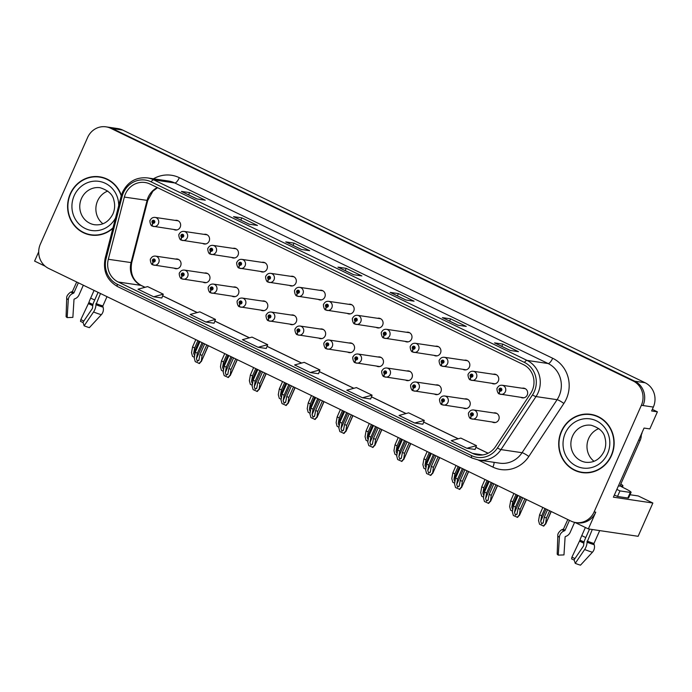 <?xml version="1.0" encoding="UTF-8"?>
<svg xmlns="http://www.w3.org/2000/svg" width="692" height="692" viewBox="0 0 692 692"><rect width="100%" height="100%" fill="white"/><g stroke="black" fill="none" stroke-linecap="round" stroke-linejoin="round"><path stroke-width="1.04" d="M405.529 380.081A4.905 4.619 -81.6 0 0 411.965 377.789A4.905 4.619 -81.6 0 0 406.879 370.981M347.695 352.107A4.905 4.619 -81.6 0 0 354.131 349.806A4.905 4.619 -81.6 0 0 349.045 343.007M434.446 394.068A4.905 4.619 -81.6 0 0 440.89 391.776A4.905 4.619 -81.6 0 0 435.796 384.968M463.372 408.055A4.905 4.619 -81.6 0 0 469.807 405.763A4.905 4.619 -81.6 0 0 464.721 398.955M318.77 338.12A4.905 4.619 -81.6 0 0 325.214 335.819A4.905 4.619 -81.6 0 0 320.119 329.02M289.853 324.133A4.905 4.619 -81.6 0 0 296.288 321.832A4.905 4.619 -81.6 0 0 291.202 315.033M260.936 310.146A4.905 4.619 -81.6 0 0 267.372 307.845A4.905 4.619 -81.6 0 0 262.285 301.046M232.01 296.159A4.905 4.619 -81.6 0 0 238.455 293.858A4.905 4.619 -81.6 0 0 233.36 287.05M203.093 282.172A4.905 4.619 -81.6 0 0 209.538 279.871A4.905 4.619 -81.6 0 0 204.443 273.063M174.176 268.185A4.905 4.619 -81.6 0 0 180.612 265.884A4.905 4.619 -81.6 0 0 175.526 259.076M376.612 366.094A4.905 4.619 -81.6 0 0 383.048 363.793A4.905 4.619 -81.6 0 0 377.962 356.994M405.123 341.372A4.905 4.619 -81.6 0 0 411.558 339.08A4.905 4.619 -81.6 0 0 406.472 332.272M434.04 355.359A4.905 4.619 -81.6 0 0 440.484 353.067A4.905 4.619 -81.6 0 0 435.389 346.26M462.957 369.355A4.905 4.619 -81.6 0 0 469.401 367.054A4.905 4.619 -81.6 0 0 464.306 360.247M347.28 313.398A4.905 4.619 -81.6 0 0 353.724 311.106A4.905 4.619 -81.6 0 0 348.63 304.298M491.882 383.342A4.905 4.619 -81.6 0 0 498.318 381.041A4.905 4.619 -81.6 0 0 493.232 374.234M318.363 299.411A4.905 4.619 -81.6 0 0 324.808 297.119A4.905 4.619 -81.6 0 0 319.713 290.311M289.446 285.424A4.905 4.619 -81.6 0 0 295.882 283.132A4.905 4.619 -81.6 0 0 290.796 276.324M260.529 271.437A4.905 4.619 -81.6 0 0 266.965 269.145A4.905 4.619 -81.6 0 0 261.879 262.337M231.604 257.45A4.905 4.619 -81.6 0 0 238.048 255.158A4.905 4.619 -81.6 0 0 232.953 248.35M202.687 243.463A4.905 4.619 -81.6 0 0 209.131 241.171A4.905 4.619 -81.6 0 0 204.036 234.363M173.77 229.476A4.905 4.619 -81.6 0 0 180.205 227.184A4.905 4.619 -81.6 0 0 175.119 220.376M376.206 327.385A4.905 4.619 -81.6 0 0 382.641 325.093A4.905 4.619 -81.6 0 0 377.555 318.285M492.289 422.042A4.905 4.619 -81.6 0 0 498.724 419.75A4.905 4.619 -81.6 0 0 493.638 412.942M520.799 397.329A4.905 4.619 -81.6 0 0 527.235 395.028A4.905 4.619 -81.6 0 0 522.149 388.221M574.862 522.399L588.347 528.922L638.128 536.3L652.867 503.023L613.415 497.176L644.044 428.063L649.831 428.919L657.4 411.835L651.613 410.979L653.352 407.069A18.407 17.309 -81.6 0 0 645.108 382.745L122.683 130.07A18.407 17.309 -81.6 0 0 117.96 128.608L107.632 127.077A18.407 17.309 -81.6 0 1 112.355 128.539A18.407 17.309 -81.6 0 0 107.632 127.077L105.98 126.835A18.407 17.309 -81.6 0 0 87.624 137.466L40.37 244.103A18.407 17.309 -81.6 0 0 48.604 268.418L571.03 521.102A18.407 17.309 -81.6 0 0 575.753 522.555A18.407 17.309 -81.6 0 0 594.117 511.924L641.372 405.296A18.407 17.309 -81.6 0 0 633.128 380.972L110.703 128.288A18.407 17.309 -81.6 0 0 105.98 126.835M652.322 409.379L657.4 411.835M38.7 251.836L34.6 261.092L45.179 266.212M633.128 380.972L634.78 381.214L112.355 128.539L634.78 381.214A18.407 17.309 -81.6 0 1 643.024 405.538A18.407 17.309 -81.6 0 0 634.78 381.214L645.108 382.745M588.347 528.922L595.769 512.175A18.407 17.309 -81.6 0 1 577.405 522.806L575.753 522.555M630.014 494.737L638.258 495.956L652.867 503.023M121.368 195.378A29.445 27.689 -81.6 0 0 99.631 176.806A29.445 27.689 -81.6 0 0 70.264 193.812A29.445 27.689 -81.6 0 0 90.998 235.064A29.445 27.689 -81.6 0 0 112.857 228.369M87.209 233.887A29.445 27.689 -81.6 0 0 91.828 235.168M561.368 431.341A29.445 27.689 -81.6 0 0 582.102 472.593A29.445 27.689 -81.6 0 0 611.477 455.578A29.445 27.689 -81.6 0 0 590.734 414.335A29.445 27.689 -81.6 0 0 561.368 431.341M578.313 471.416A29.445 27.689 -81.6 0 0 582.932 472.697M125.477 193.846A19.636 18.459 98.4 0 1 145.052 182.506A19.636 18.459 98.4 0 1 150.095 184.063L523.437 364.632A19.636 18.459 98.4 0 1 530.591 393.558L495.558 446.582A19.636 18.459 98.4 0 1 477.61 454.938A19.636 18.459 98.4 0 1 472.567 453.39L118.228 282.007A19.636 18.459 98.4 0 1 108.315 259.284L124.352 197.073A19.636 18.459 98.4 0 1 125.477 193.846M123.384 192.843A22.083 20.769 -81.6 0 0 122.121 196.467L106.092 258.678A22.083 20.769 -81.6 0 0 117.242 284.239L471.581 455.621A22.083 20.769 -81.6 0 0 497.444 447.966L532.477 394.942A22.083 20.769 -81.6 0 0 524.424 362.4L151.081 181.832A22.083 20.769 -81.6 0 0 123.384 192.843M510.22 350.455L518.481 351.683L502.824 344.106L494.555 342.886L510.22 350.455M501.821 346.363L502.824 344.106M458.017 325.214L466.278 326.434L450.622 318.856L442.361 317.637L458.017 325.214M449.618 321.123L450.622 318.856M405.815 299.965L414.084 301.184L398.419 293.616L390.158 292.387L405.815 299.965M397.416 295.873L398.419 293.616M197.012 198.976L205.273 200.196L189.617 192.618L181.356 191.399L197.012 198.976M188.613 194.885L189.617 192.618M249.215 224.217L257.476 225.445L241.819 217.868L233.559 216.648L249.215 224.217M240.816 220.125L241.819 217.868M301.418 249.466L309.679 250.694L294.022 243.117L285.753 241.889L301.418 249.466M293.019 245.375L294.022 243.117M353.621 274.715L361.881 275.935L346.216 268.366L337.955 267.138L353.621 274.715M345.221 270.624L346.216 268.366M414.672 423.02L424.282 420.416L408.626 412.839L399.016 415.451L414.672 423.02L422.864 424.213M466.875 448.269L476.485 445.665L460.82 438.088L451.219 440.692L466.875 448.269L475.067 449.463M258.073 347.28L267.683 344.677L252.018 337.099L242.408 339.703L258.073 347.28L266.264 348.465M205.87 322.031L215.48 319.427L199.824 311.85L190.214 314.453L205.87 322.031L214.062 323.216M153.667 296.781L161.85 297.993L163.277 294.178L147.621 286.6L138.011 289.213L153.667 296.781L163.277 294.178M362.47 397.77L370.652 398.99L372.08 395.167L356.423 387.598L346.813 390.202L362.47 397.77L372.08 395.167M310.275 372.53L318.536 373.749L319.886 369.917L304.221 362.349L294.61 364.952L310.275 372.53L319.886 369.917M267.683 344.677L266.256 348.491M215.48 319.427L214.053 323.242M424.282 420.416L422.855 424.231M476.485 445.665L475.058 449.48M591.565 414.465A29.445 27.689 -81.6 0 0 586.773 414.361M100.461 176.936A29.445 27.689 -81.6 0 0 95.669 176.823M522.78 497.764L518.092 508.335L516.95 514.364M517.14 513.723L515.471 515.159L514.528 512.461L515.488 507.08L513.395 506.068L512.365 511.864L513.36 515.488L517.555 517.374L519.363 515.177L520.185 509.347L524.873 498.776M496.813 413.409L473.613 409.975A4.602 4.325 98.4 0 1 476.857 416.42A4.602 4.325 98.4 0 1 471.252 418.79A3.071 1.012 -66.8 0 1 471.174 418.764A3.071 1.012 -66.8 0 1 471.347 415.788A1.531 1.445 -81.6 0 0 473.207 415.001A1.531 1.445 -81.6 0 0 472.524 412.977A1.531 1.445 -81.6 0 0 470.603 413.738A1.531 1.445 -81.6 0 0 471.235 415.736L471.633 414.915A0.614 0.58 98.4 0 1 471.996 413.764A0.614 0.58 98.4 0 1 472.428 414.62A0.614 0.58 98.4 0 1 471.684 414.94L471.347 415.788M472.385 414.707A0.614 0.58 98.4 0 1 472.463 414.188M471.235 415.736A3.071 0.986 118.4 0 0 470.802 418.591A3.071 0.986 118.4 0 0 470.915 418.625L471.018 418.643M526.474 499.546L519.441 515.428L526.318 499.477M518.083 495.489L513.395 506.068M520.168 496.501L515.488 507.08M518.092 508.335L520.185 509.347M517.132 517.313L519.156 515.142M547.536 509.736L544.284 517.071L543.142 523.1M543.332 522.451L541.663 523.896L540.72 521.188L541.68 515.808L539.587 514.796L538.558 520.6L539.552 524.225L543.748 526.11L545.556 523.913L546.377 518.083L549.63 510.748M525.323 388.696L502.124 385.254A4.602 4.325 98.4 0 1 505.368 391.698A4.602 4.325 98.4 0 1 499.771 394.068A3.071 1.012 -66.8 0 1 499.685 394.051A3.071 1.012 -66.8 0 1 499.858 391.075A1.531 1.445 -81.6 0 0 501.726 390.288A1.531 1.445 -81.6 0 0 501.034 388.255A1.531 1.445 -81.6 0 0 499.114 389.025A1.531 1.445 -81.6 0 0 499.745 391.023L500.152 390.202A0.614 0.58 98.4 0 1 500.506 389.042A0.614 0.58 98.4 0 1 500.939 389.907A0.614 0.58 98.4 0 1 500.195 390.219L499.858 391.075M500.896 389.985A0.614 0.58 98.4 0 1 500.973 389.475M499.745 391.023A3.071 0.986 118.4 0 0 499.313 393.869A3.071 0.986 118.4 0 0 499.425 393.904L499.529 393.921M551.23 511.526L545.633 524.155L551.074 511.449M542.839 507.461L539.587 514.796M544.924 508.473L541.68 515.808M544.284 517.071L546.377 518.083M543.324 526.05L545.348 523.879M493.863 483.777L489.175 494.347L488.033 500.377M488.223 499.736L486.554 501.172L485.611 498.474L486.562 493.093L484.478 492.081L483.448 497.877L484.443 501.501L488.638 503.387L490.446 501.19L491.268 495.36L495.948 484.789M467.896 399.422L444.697 395.988A4.602 4.325 98.4 0 1 447.932 402.433A4.602 4.325 98.4 0 1 442.335 404.803A3.071 1.012 -66.8 0 1 442.249 404.777A3.071 1.012 -66.8 0 1 442.422 401.801A1.531 1.445 -81.6 0 0 444.29 401.014A1.531 1.445 -81.6 0 0 443.607 398.99A1.531 1.445 -81.6 0 0 441.678 399.751A1.531 1.445 -81.6 0 0 442.309 401.749L442.716 400.928A0.614 0.58 98.4 0 1 443.079 399.777A0.614 0.58 98.4 0 1 443.511 400.633A0.614 0.58 98.4 0 1 442.759 400.953L442.422 401.801M443.468 400.72A0.614 0.58 98.4 0 1 443.537 400.201M442.309 401.749A3.071 0.986 118.4 0 0 441.885 404.604A3.071 0.986 118.4 0 0 441.998 404.638L442.093 404.656M497.557 485.559L490.516 501.441L497.401 485.49M489.166 481.502L484.478 492.081M491.251 482.514L486.562 493.093M489.175 494.347L491.268 495.36M488.215 503.326L490.239 501.155M464.946 469.79L460.258 480.36L459.107 486.389M459.306 485.749L457.628 487.185L456.694 484.487L457.646 479.106L455.561 478.094L454.532 483.89L455.526 487.514L459.713 489.4L461.521 487.203L462.342 481.373L467.031 470.802M438.979 385.435L415.771 382.001A4.602 4.325 98.4 0 1 419.015 388.446A4.602 4.325 98.4 0 1 413.418 390.816A3.071 1.012 -66.8 0 1 413.332 390.79A3.071 1.012 -66.8 0 1 413.505 387.814A1.531 1.445 -81.6 0 0 415.373 387.027A1.531 1.445 -81.6 0 0 414.69 385.003A1.531 1.445 -81.6 0 0 412.761 385.764A1.531 1.445 -81.6 0 0 413.392 387.762L413.799 386.94A0.614 0.58 98.4 0 1 414.153 385.79A0.614 0.58 98.4 0 1 414.586 386.646A0.614 0.58 98.4 0 1 413.842 386.966L413.505 387.814M414.543 386.733A0.614 0.58 98.4 0 1 414.62 386.214M413.392 387.762A3.071 0.986 118.4 0 0 412.968 390.617A3.071 0.986 118.4 0 0 413.072 390.651L413.176 390.66M468.631 471.572L461.599 487.453L468.484 471.503M460.249 467.515L455.561 478.094M462.334 468.527L457.646 479.106M460.258 480.36L462.342 481.373M459.298 489.339L461.313 487.168M436.021 455.803L431.341 466.373L430.19 472.402M430.381 471.762L428.711 473.198L427.777 470.499L428.729 465.111L426.644 464.107L425.615 469.903L426.609 473.527L430.796 475.413L432.604 473.216L433.426 467.385L438.114 456.815M410.053 371.448L386.854 368.006A4.602 4.325 98.4 0 1 390.098 374.458A4.602 4.325 98.4 0 1 384.501 376.829A3.071 1.012 -66.8 0 1 384.415 376.803A3.071 1.012 -66.8 0 1 384.588 373.827A1.531 1.445 -81.6 0 0 386.456 373.04A1.531 1.445 -81.6 0 0 385.764 371.016A1.531 1.445 -81.6 0 0 383.844 371.777A1.531 1.445 -81.6 0 0 384.475 373.775L384.882 372.953A0.614 0.58 98.4 0 1 385.236 371.803A0.614 0.58 98.4 0 1 385.669 372.659A0.614 0.58 98.4 0 1 384.925 372.979L384.588 373.827M385.626 372.746A0.614 0.58 98.4 0 1 385.703 372.227M384.475 373.775A3.071 0.986 118.4 0 0 384.043 376.63A3.071 0.986 118.4 0 0 384.155 376.664L384.259 376.673M439.714 457.585L432.682 473.466L439.558 457.516M431.324 453.528L426.644 464.107M433.417 454.54L428.729 465.111M431.341 466.373L433.426 467.385M430.381 475.352L432.396 473.181M496.406 374.709L473.207 371.267A4.602 4.325 98.4 0 1 476.442 377.711A4.602 4.325 98.4 0 1 470.845 380.081A3.071 1.012 -66.8 0 1 470.759 380.064A3.071 1.012 -66.8 0 1 470.941 377.088A1.531 1.445 -81.6 0 0 472.8 376.301A1.531 1.445 -81.6 0 0 472.117 374.268A1.531 1.445 -81.6 0 0 470.197 375.038A1.531 1.445 -81.6 0 0 470.819 377.036L471.226 376.214A0.614 0.58 98.4 0 1 471.589 375.055A0.614 0.58 98.4 0 1 472.022 375.92A0.614 0.58 98.4 0 1 471.278 376.232L470.941 377.088M471.979 375.998A0.614 0.58 98.4 0 1 472.056 375.488M470.819 377.036A3.071 0.986 118.4 0 0 470.396 379.882A3.071 0.986 118.4 0 0 470.508 379.917L470.612 379.934M513.922 493.474L510.67 500.809L509.641 506.613L510.635 510.238L512.495 511.137M510.67 500.809L512.755 501.821L516.007 494.486M512.746 509.9L511.803 507.201L512.755 501.821M467.489 360.722L444.29 357.28A4.602 4.325 98.4 0 1 447.525 363.724A4.602 4.325 98.4 0 1 441.928 366.094A3.071 1.012 -66.8 0 1 441.842 366.077A3.071 1.012 -66.8 0 1 442.015 363.101A1.531 1.445 -81.6 0 0 443.883 362.314A1.531 1.445 -81.6 0 0 443.2 360.281A1.531 1.445 -81.6 0 0 441.271 361.051A1.531 1.445 -81.6 0 0 441.903 363.049L442.309 362.227A0.614 0.58 98.4 0 1 442.672 361.068A0.614 0.58 98.4 0 1 443.105 361.933A0.614 0.58 98.4 0 1 442.352 362.245L442.015 363.101M443.053 362.011A0.614 0.58 98.4 0 1 443.131 361.501M441.903 363.049A3.071 0.986 118.4 0 0 441.479 365.895A3.071 0.986 118.4 0 0 441.591 365.93L441.686 365.947M485.006 479.487L481.753 486.822L480.724 492.626L481.718 496.251L483.578 497.15M481.753 486.822L483.838 487.834L487.09 480.499M483.82 495.913L482.886 493.214L483.838 487.834M438.564 346.735L415.364 343.293A4.602 4.325 98.4 0 1 418.608 349.737A4.602 4.325 98.4 0 1 413.012 352.107A3.071 1.012 -66.8 0 1 412.925 352.09A3.071 1.012 -66.8 0 1 413.098 349.114A1.531 1.445 -81.6 0 0 414.966 348.318A1.531 1.445 -81.6 0 0 414.274 346.294A1.531 1.445 -81.6 0 0 412.354 347.064A1.531 1.445 -81.6 0 0 412.986 349.062L413.392 348.24A0.614 0.58 98.4 0 1 413.747 347.081A0.614 0.58 98.4 0 1 414.179 347.946A0.614 0.58 98.4 0 1 413.435 348.258L413.098 349.114M414.136 348.024A0.614 0.58 98.4 0 1 414.214 347.514M412.986 349.062A3.071 0.986 118.4 0 0 412.553 351.908A3.071 0.986 118.4 0 0 412.666 351.943L412.769 351.96M456.08 465.5L452.836 472.835L451.807 478.639L452.802 482.263L454.661 483.163M452.836 472.835L454.921 473.847L458.173 466.512M454.903 481.926L453.969 479.227L454.921 473.847M409.647 332.748L386.447 329.305A4.602 4.325 98.4 0 1 389.691 335.75A4.602 4.325 98.4 0 1 384.095 338.12A3.071 1.012 -66.8 0 1 384.008 338.103A3.071 1.012 -66.8 0 1 384.181 335.127A1.531 1.445 -81.6 0 0 386.05 334.331A1.531 1.445 -81.6 0 0 385.358 332.307A1.531 1.445 -81.6 0 0 383.437 333.077A1.531 1.445 -81.6 0 0 384.069 335.075L384.467 334.253A0.614 0.58 98.4 0 1 384.83 333.094A0.614 0.58 98.4 0 1 385.262 333.959A0.614 0.58 98.4 0 1 384.518 334.271L384.181 335.127M385.219 334.037A0.614 0.58 98.4 0 1 385.297 333.518M384.069 335.075A3.071 0.986 118.4 0 0 383.636 337.921A3.071 0.986 118.4 0 0 383.749 337.955L383.852 337.973M427.163 451.513L423.911 458.848L422.881 464.643L423.876 468.276L425.744 469.176M423.911 458.848L426.004 459.86L429.248 452.525M425.987 467.939L425.044 465.24L426.004 459.86M83.819 321.071A8.416 0.813 23.9 0 0 82.763 320.543A8.416 0.813 23.9 0 0 80.817 319.635L88.861 302.577A6.747 0.484 -65.7 0 1 90.652 298.131L94.069 290.415M78.352 282.812L73.906 292.846A0.614 0.554 -54.9 0 1 73.551 293.192L72.807 293.495A6.747 6.046 125.1 0 0 68.292 299.783L67.159 317.602L72.868 317.377L73.992 299.558A0.614 0.554 -54.9 0 1 74.407 298.987L75.151 298.685A6.747 6.046 125.1 0 0 79.061 294.844L83.325 285.216M98.091 292.353L93.827 301.989A6.747 2.932 -68.8 0 0 92.616 307.136L92.399 308.459L82.997 322.282L84.139 325.82L93.541 311.997A6.747 2.932 -68.8 0 0 95.946 304.688L100.504 293.52M106.992 296.66L102.883 305.925A0.614 0.502 -74.2 0 0 102.849 306.418L103.082 307.17A6.747 5.562 105.8 0 1 101.335 314.704L89.38 327.636A14.108 1.358 23.9 0 1 84.139 325.82M76.691 282.007L72.375 291.583A0.614 0.605 -119 0 1 72.262 291.626L71.475 291.877A6.747 6.704 61 0 0 70.264 292.396C67.617 294.524 66.432 296.461 66.709 298.209L66.095 316.547A14.108 1.358 23.9 0 0 67.159 317.602M83.092 322.593A14.108 1.358 23.9 0 0 80.488 321.382L80.817 319.635M574.922 558.6A8.416 0.813 23.9 0 0 573.867 558.081A8.416 0.813 23.9 0 0 571.921 557.164L579.965 540.106A6.747 0.484 -65.7 0 1 581.756 535.66L585.38 527.486M569.455 520.341L565.009 530.375A0.614 0.554 -54.9 0 1 564.655 530.721L563.911 531.024A6.747 6.046 125.1 0 0 559.396 537.312L558.262 555.131L563.971 554.915L565.096 537.087A0.614 0.554 -54.9 0 1 565.511 536.516L566.255 536.213A6.747 6.046 125.1 0 0 570.165 532.373L574.611 522.348M631.078 492.349A12.266 1.176 -156.1 0 1 630.3 492.427L627.826 498.006A12.266 1.176 -156.1 0 0 628.604 497.929L631.078 492.349A12.266 1.176 -156.1 0 0 623.994 487.99L620.127 485.888L621.771 486.078A18.407 1.765 23.9 0 0 622.938 485.966A18.407 1.765 23.9 0 0 620.819 484.011M589.541 529.095L584.93 539.518A6.747 2.932 -68.8 0 0 583.719 544.665L583.503 545.988L574.101 559.811L575.242 563.349L584.645 549.526A6.747 2.932 -68.8 0 0 587.05 542.217L592.291 529.501M599.687 530.6L593.987 543.454A0.614 0.502 -74.2 0 0 593.952 543.955L594.186 544.699A6.747 5.562 105.8 0 1 592.438 552.233L580.484 565.165A14.108 1.358 23.9 0 1 575.242 563.349M567.795 519.536L563.478 529.112A0.614 0.605 -119 0 1 563.366 529.155L562.579 529.406A6.747 6.704 61 0 0 561.368 529.934C558.721 532.053 557.536 533.99 557.813 535.738L557.198 554.076A14.108 1.358 23.9 0 0 558.262 555.131M574.196 560.122A14.108 1.358 23.9 0 0 571.592 558.911L571.921 557.164M627.826 498.006L617.498 496.475A12.266 1.176 23.9 0 0 614.375 495.022M616.849 489.434A12.266 1.176 -156.1 0 1 619.971 490.896L617.498 496.475M630.3 492.427L619.971 490.896M638.699 440.121L640.169 440.346A12.266 11.539 -81.6 0 0 641.268 434.342M618.414 485.905L619.885 486.121L640.169 440.346M112.995 227.85A29.142 27.403 98.4 0 1 91.041 234.761A29.142 27.403 98.4 0 1 70.523 193.942A29.142 27.403 98.4 0 1 99.587 177.109A29.142 27.403 98.4 0 1 121.23 195.879M99.587 177.109L101.24 177.351A29.142 27.403 98.4 0 1 105.072 178.225M102.926 223.775A18.71 17.594 98.4 0 1 97.572 200.922A18.71 17.594 98.4 0 1 107.779 191.061M96.621 235.28A29.142 27.403 98.4 0 1 92.693 235.003L91.041 234.761M561.627 431.471A29.142 27.403 98.4 0 1 590.691 414.638A29.142 27.403 98.4 0 1 611.218 455.457A29.142 27.403 98.4 0 1 582.145 472.29A29.142 27.403 98.4 0 1 561.627 431.471M590.691 414.638L592.343 414.88A29.142 27.403 98.4 0 1 596.184 415.754M594.03 461.304A18.71 17.594 98.4 0 1 588.676 438.451A18.71 17.594 98.4 0 1 598.883 428.59M587.724 472.809A29.142 27.403 98.4 0 1 583.797 472.532L582.145 472.29M642.107 432.431A3.071 2.88 98.4 0 1 641.83 433.659L641.285 434.896M407.104 441.816L402.415 452.386L401.273 458.415M401.464 457.775L399.794 459.211L398.851 456.512L399.812 451.123L397.718 450.12L396.689 455.916L397.684 459.54L401.879 461.426L403.687 459.228L404.509 453.398L409.197 442.828M381.136 357.461L357.937 354.019A4.602 4.325 98.4 0 1 361.181 360.471A4.602 4.325 98.4 0 1 355.576 362.842A3.071 1.012 -66.8 0 1 355.489 362.816A3.071 1.012 -66.8 0 1 355.671 359.84A1.531 1.445 -81.6 0 0 357.53 359.053A1.531 1.445 -81.6 0 0 356.847 357.029A1.531 1.445 -81.6 0 0 354.927 357.79A1.531 1.445 -81.6 0 0 355.55 359.788L355.956 358.966A0.614 0.58 98.4 0 1 356.319 357.816A0.614 0.58 98.4 0 1 356.752 358.672A0.614 0.58 98.4 0 1 356.008 358.992L355.671 359.84M356.709 358.759A0.614 0.58 98.4 0 1 356.787 358.24M355.55 359.788A3.071 0.986 118.4 0 0 355.126 362.634A3.071 0.986 118.4 0 0 355.238 362.677L355.342 362.686M410.797 443.598L403.765 459.479L410.641 443.529M402.407 439.541L397.718 450.12M404.491 440.553L399.812 451.123M402.415 452.386L404.509 453.398M401.455 461.365L403.479 459.194M378.187 427.829L373.498 438.399L372.357 444.428M372.547 443.788L370.877 445.224L369.935 442.525L370.886 437.136L368.801 436.133L367.772 441.928L368.767 445.553L372.962 447.439L374.77 445.241L375.592 439.411L380.271 428.841M352.219 343.474L329.02 340.031A4.602 4.325 98.4 0 1 332.255 346.484A4.602 4.325 98.4 0 1 326.659 348.855A3.071 1.012 -66.8 0 1 326.572 348.829A3.071 1.012 -66.8 0 1 326.745 345.853A1.531 1.445 -81.6 0 0 328.613 345.066A1.531 1.445 -81.6 0 0 327.93 343.042A1.531 1.445 -81.6 0 0 326.001 343.803A1.531 1.445 -81.6 0 0 326.633 345.801L327.039 344.979A0.614 0.58 98.4 0 1 327.402 343.829A0.614 0.58 98.4 0 1 327.835 344.685A0.614 0.58 98.4 0 1 327.082 345.005L326.745 345.853M327.792 344.772A0.614 0.58 98.4 0 1 327.861 344.253M326.633 345.801A3.071 0.986 118.4 0 0 326.209 348.647A3.071 0.986 118.4 0 0 326.321 348.69L326.416 348.699M381.88 429.611L374.839 445.492L381.724 429.542M373.49 425.554L368.801 436.133M375.574 426.566L370.886 437.136M373.498 438.399L375.592 439.411M372.538 447.378L374.562 445.207M349.27 413.842L344.581 424.412L343.431 430.441M343.63 429.801L341.952 431.237L341.018 428.538L341.969 423.149L339.884 422.146L338.855 427.941L339.85 431.566L344.036 433.452L345.844 431.254L346.666 425.424L351.354 414.854M323.302 329.487L300.094 326.044A4.602 4.325 98.4 0 1 303.338 332.497A4.602 4.325 98.4 0 1 297.742 334.867A3.071 1.012 -66.8 0 1 297.655 334.841A3.071 1.012 -66.8 0 1 297.828 331.866A1.531 1.445 -81.6 0 0 299.697 331.079A1.531 1.445 -81.6 0 0 299.005 329.055A1.531 1.445 -81.6 0 0 297.084 329.816A1.531 1.445 -81.6 0 0 297.716 331.814L298.122 330.992A0.614 0.58 98.4 0 1 298.477 329.842A0.614 0.58 98.4 0 1 298.909 330.698A0.614 0.58 98.4 0 1 298.166 331.018L297.828 331.866M298.866 330.785A0.614 0.58 98.4 0 1 298.944 330.266M297.716 331.814A3.071 0.986 118.4 0 0 297.292 334.66A3.071 0.986 118.4 0 0 297.396 334.703L297.499 334.712M352.955 415.624L345.922 431.505L352.808 415.555M344.573 411.567L339.884 422.146M346.657 412.579L341.969 423.149M344.581 424.412L346.666 425.424M343.621 433.391L345.637 431.22M380.73 318.761L357.53 315.318A4.602 4.325 98.4 0 1 360.766 321.763A4.602 4.325 98.4 0 1 355.169 324.133A3.071 1.012 -66.8 0 1 355.082 324.115A3.071 1.012 -66.8 0 1 355.264 321.14A1.531 1.445 -81.6 0 0 357.124 320.344A1.531 1.445 -81.6 0 0 356.441 318.32A1.531 1.445 -81.6 0 0 354.52 319.09A1.531 1.445 -81.6 0 0 355.143 321.079L355.55 320.266A0.614 0.58 98.4 0 1 355.913 319.107A0.614 0.58 98.4 0 1 356.345 319.972A0.614 0.58 98.4 0 1 355.593 320.284L355.264 321.14M356.302 320.05A0.614 0.58 98.4 0 1 356.38 319.531M355.143 321.079A3.071 0.986 118.4 0 0 354.719 323.934A3.071 0.986 118.4 0 0 354.832 323.968L354.935 323.986M398.246 437.526L394.994 444.861L393.964 450.656L394.959 454.289L396.819 455.189M394.994 444.861L397.078 445.873L400.331 438.538M397.07 453.952L396.127 451.253L397.078 445.873M351.813 304.774L328.613 301.331A4.602 4.325 98.4 0 1 331.849 307.776A4.602 4.325 98.4 0 1 326.252 310.146A3.071 1.012 -66.8 0 1 326.166 310.128A3.071 1.012 -66.8 0 1 326.339 307.153A1.531 1.445 -81.6 0 0 328.207 306.357A1.531 1.445 -81.6 0 0 327.524 304.333A1.531 1.445 -81.6 0 0 325.595 305.094A1.531 1.445 -81.6 0 0 326.226 307.092L326.633 306.279A0.614 0.58 98.4 0 1 326.996 305.12A0.614 0.58 98.4 0 1 327.428 305.985A0.614 0.58 98.4 0 1 326.676 306.297L326.339 307.153M327.377 306.063A0.614 0.58 98.4 0 1 327.454 305.544M326.226 307.092A3.071 0.986 118.4 0 0 325.802 309.947A3.071 0.986 118.4 0 0 325.915 309.981L326.01 309.999M369.32 423.539L366.077 430.874L365.047 436.669L366.042 440.302L367.902 441.202M366.077 430.874L368.161 431.886L371.414 424.551M368.144 439.965L367.21 437.266L368.161 431.886M322.887 290.787L299.688 287.344A4.602 4.325 98.4 0 1 302.932 293.789A4.602 4.325 98.4 0 1 297.335 296.159A3.071 1.012 -66.8 0 1 297.249 296.141A3.071 1.012 -66.8 0 1 297.422 293.166A1.531 1.445 -81.6 0 0 299.29 292.37A1.531 1.445 -81.6 0 0 298.598 290.346A1.531 1.445 -81.6 0 0 296.678 291.107A1.531 1.445 -81.6 0 0 297.309 293.105L297.716 292.292A0.614 0.58 98.4 0 1 298.07 291.133A0.614 0.58 98.4 0 1 298.503 291.998A0.614 0.58 98.4 0 1 297.759 292.309L297.422 293.166M298.46 292.076A0.614 0.58 98.4 0 1 298.537 291.557M297.309 293.105A3.071 0.986 118.4 0 0 296.877 295.96A3.071 0.986 118.4 0 0 296.989 295.994L297.093 296.012M340.403 409.552L337.151 416.887L336.13 422.682L337.116 426.315L338.985 427.215M337.151 416.887L339.244 417.899L342.497 410.564M339.227 425.978L338.293 423.279L339.244 417.899M320.344 399.855L315.664 410.425L314.514 416.454M314.704 415.814L313.035 417.25L312.101 414.551L313.052 409.162L310.959 408.159L309.938 413.954L310.924 417.579L315.12 419.464L316.927 417.267L317.749 411.437L322.437 400.867M294.377 315.5L271.178 312.057A4.602 4.325 98.4 0 1 274.421 318.51A4.602 4.325 98.4 0 1 268.825 320.88A3.071 1.012 -66.8 0 1 268.738 320.854A3.071 1.012 -66.8 0 1 268.911 317.879A1.531 1.445 -81.6 0 0 270.78 317.092A1.531 1.445 -81.6 0 0 270.088 315.068A1.531 1.445 -81.6 0 0 268.167 315.829A1.531 1.445 -81.6 0 0 268.799 317.827L269.205 317.005A0.614 0.58 98.4 0 1 269.56 315.855A0.614 0.58 98.4 0 1 269.992 316.711A0.614 0.58 98.4 0 1 269.249 317.031L268.911 317.879M269.949 316.798A0.614 0.58 98.4 0 1 270.027 316.279M268.799 317.827A3.071 0.986 118.4 0 0 268.366 320.673A3.071 0.986 118.4 0 0 268.479 320.716L268.582 320.725M324.038 401.637L317.005 417.518L323.882 401.568M315.647 397.58L310.959 408.159M317.74 398.592L313.052 409.162M315.664 410.425L317.749 411.437M314.704 419.404L316.72 417.233M291.427 385.868L286.739 396.438L285.597 402.467M285.787 401.818L284.118 403.263L283.175 400.564L284.135 395.175L282.042 394.172L281.013 399.967L282.007 403.592L286.203 405.477L288.01 403.28L288.832 397.45L293.52 386.88M265.46 301.513L242.261 298.07A4.602 4.325 98.4 0 1 245.496 304.515A4.602 4.325 98.4 0 1 239.899 306.893A3.071 1.012 -66.8 0 1 239.813 306.867A3.071 1.012 -66.8 0 1 239.994 303.892A1.531 1.445 -81.6 0 0 241.854 303.105A1.531 1.445 -81.6 0 0 241.171 301.081A1.531 1.445 -81.6 0 0 239.25 301.842A1.531 1.445 -81.6 0 0 239.873 303.84L240.28 303.018A0.614 0.58 98.4 0 1 240.643 301.868A0.614 0.58 98.4 0 1 241.075 302.724A0.614 0.58 98.4 0 1 240.332 303.044L239.994 303.892M241.032 302.811A0.614 0.58 98.4 0 1 241.11 302.292M239.873 303.84A3.071 0.986 118.4 0 0 239.449 306.686A3.071 0.986 118.4 0 0 239.562 306.729L239.666 306.738M295.121 387.65L288.088 403.522L294.965 387.581M286.73 383.593L282.042 394.172M288.815 384.605L284.135 395.175M286.739 396.438L288.832 397.45M285.779 405.417L287.803 403.246M262.51 371.881L257.822 382.451L256.68 388.48M256.87 387.831L255.201 389.276L254.258 386.577L255.21 381.188L253.125 380.185L252.096 385.98L253.09 389.605L257.286 391.49L259.093 389.293L259.907 383.463L264.595 372.884M236.543 287.526L213.344 284.083A4.602 4.325 98.4 0 1 216.579 290.528A4.602 4.325 98.4 0 1 210.982 292.906A3.071 1.012 -66.8 0 1 210.896 292.88A3.071 1.012 -66.8 0 1 211.069 289.905A1.531 1.445 -81.6 0 0 212.937 289.118A1.531 1.445 -81.6 0 0 212.254 287.093A1.531 1.445 -81.6 0 0 210.325 287.855A1.531 1.445 -81.6 0 0 210.956 289.853L211.363 289.031A0.614 0.58 98.4 0 1 211.726 287.881A0.614 0.58 98.4 0 1 212.159 288.737A0.614 0.58 98.4 0 1 211.406 289.057L211.069 289.905M212.107 288.823A0.614 0.58 98.4 0 1 212.185 288.305M210.956 289.853A3.071 0.986 118.4 0 0 210.532 292.699A3.071 0.986 118.4 0 0 210.645 292.742L210.74 292.751M266.204 373.663L259.163 389.535L266.048 373.593M257.813 369.606L253.125 380.185M259.898 370.618L255.21 381.188M257.822 382.451L259.907 383.463M256.862 391.43L258.886 389.259M233.593 357.894L228.905 368.464L227.755 374.493M227.953 373.844L226.275 375.289L225.341 372.59L226.293 367.201L224.208 366.198L223.179 371.993L224.173 375.618L228.36 377.503L230.168 375.306L230.99 369.476L235.678 358.897M207.626 273.539L184.418 270.096A4.602 4.325 98.4 0 1 187.662 276.541A4.602 4.325 98.4 0 1 182.065 278.919A3.071 1.012 -66.8 0 1 181.979 278.893A3.071 1.012 -66.8 0 1 182.152 275.918A1.531 1.445 -81.6 0 0 184.02 275.131A1.531 1.445 -81.6 0 0 183.328 273.098A1.531 1.445 -81.6 0 0 181.408 273.868A1.531 1.445 -81.6 0 0 182.039 275.866L182.446 275.044A0.614 0.58 98.4 0 1 182.8 273.894A0.614 0.58 98.4 0 1 183.233 274.75A0.614 0.58 98.4 0 1 182.489 275.07L182.152 275.918M183.19 274.836A0.614 0.58 98.4 0 1 183.268 274.317M182.039 275.866A3.071 0.986 118.4 0 0 181.607 278.712A3.071 0.986 118.4 0 0 181.719 278.755L181.823 278.764M237.278 359.676L230.246 375.548L237.131 359.606M228.888 355.619L224.208 366.198M230.981 356.631L226.293 367.201M228.905 368.464L230.99 369.476M227.945 377.443L229.96 375.272M204.668 343.907L199.988 354.477L198.838 360.506M199.028 359.857L197.358 361.302L196.424 358.594L197.376 353.214L195.282 352.211L194.262 358.006L195.248 361.631L199.443 363.516L201.251 361.319L202.073 355.489L206.761 344.91M178.7 259.552L155.501 256.109A4.602 4.325 98.4 0 1 158.745 262.553A4.602 4.325 98.4 0 1 153.148 264.932A3.071 1.012 -66.8 0 1 153.062 264.906A3.071 1.012 -66.8 0 1 153.235 261.931A1.531 1.445 -81.6 0 0 155.103 261.143A1.531 1.445 -81.6 0 0 154.411 259.111A1.531 1.445 -81.6 0 0 152.491 259.881A1.531 1.445 -81.6 0 0 153.122 261.879L153.52 261.057A0.614 0.58 98.4 0 1 153.883 259.907A0.614 0.58 98.4 0 1 154.316 260.763A0.614 0.58 98.4 0 1 153.572 261.083L153.235 261.931M154.273 260.849A0.614 0.58 98.4 0 1 154.351 260.33M153.122 261.879A3.071 0.986 118.4 0 0 152.69 264.725A3.071 0.986 118.4 0 0 152.802 264.768L152.906 264.776M208.361 345.689L201.329 361.561L208.206 345.619M199.971 341.632L195.282 352.211M202.064 342.644L197.376 353.214M199.988 354.477L202.073 355.489M199.028 363.456L201.043 361.285M293.97 276.791L270.771 273.357A4.602 4.325 98.4 0 1 274.015 279.802A4.602 4.325 98.4 0 1 268.409 282.172A3.071 1.012 -66.8 0 1 268.332 282.154A3.071 1.012 -66.8 0 1 268.505 279.179A1.531 1.445 -81.6 0 0 270.373 278.383A1.531 1.445 -81.6 0 0 269.681 276.359A1.531 1.445 -81.6 0 0 267.761 277.12A1.531 1.445 -81.6 0 0 268.392 279.118L268.79 278.305A0.614 0.58 98.4 0 1 269.153 277.146A0.614 0.58 98.4 0 1 269.586 278.011A0.614 0.58 98.4 0 1 268.842 278.322L268.505 279.179M269.543 278.089A0.614 0.58 98.4 0 1 269.62 277.57M268.392 279.118A3.071 0.986 118.4 0 0 267.96 281.973A3.071 0.986 118.4 0 0 268.072 282.007L268.176 282.025M311.487 395.565L308.234 402.9L307.205 408.695L308.2 412.328L310.068 413.228M308.234 402.9L310.327 403.912L313.571 396.577M310.31 411.991L309.367 409.292L310.327 403.912M265.053 262.804L241.854 259.37A4.602 4.325 98.4 0 1 245.089 265.815A4.602 4.325 98.4 0 1 239.493 268.185A3.071 1.012 -66.8 0 1 239.406 268.159A3.071 1.012 -66.8 0 1 239.588 265.192A1.531 1.445 -81.6 0 0 241.447 264.396A1.531 1.445 -81.6 0 0 240.764 262.372A1.531 1.445 -81.6 0 0 238.844 263.133A1.531 1.445 -81.6 0 0 239.467 265.131L239.873 264.318A0.614 0.58 98.4 0 1 240.236 263.159A0.614 0.58 98.4 0 1 240.669 264.024A0.614 0.58 98.4 0 1 239.916 264.335L239.588 265.192M240.626 264.102A0.614 0.58 98.4 0 1 240.704 263.583M239.467 265.131A3.071 0.986 118.4 0 0 239.043 267.986A3.071 0.986 118.4 0 0 239.155 268.02L239.259 268.038M282.57 381.577L279.317 388.913L278.288 394.708L279.283 398.341L281.142 399.241M279.317 388.913L281.402 389.925L284.654 382.589M281.393 398.004L280.45 395.305L281.402 389.925M236.136 248.817L212.937 245.383A4.602 4.325 98.4 0 1 216.172 251.827A4.602 4.325 98.4 0 1 210.576 254.198A3.071 1.012 -66.8 0 1 210.489 254.172A3.071 1.012 -66.8 0 1 210.662 251.205A1.531 1.445 -81.6 0 0 212.53 250.409A1.531 1.445 -81.6 0 0 211.847 248.385A1.531 1.445 -81.6 0 0 209.918 249.146A1.531 1.445 -81.6 0 0 210.55 251.144L210.956 250.331A0.614 0.58 98.4 0 1 211.32 249.172A0.614 0.58 98.4 0 1 211.743 250.037A0.614 0.58 98.4 0 1 210.999 250.348L210.662 251.205M211.7 250.115A0.614 0.58 98.4 0 1 211.778 249.596M210.55 251.144A3.071 0.986 118.4 0 0 210.126 253.999A3.071 0.986 118.4 0 0 210.23 254.033L210.333 254.05M253.644 367.59L250.4 374.926L249.371 380.721L250.366 384.354L252.225 385.254M250.4 374.926L252.485 375.938L255.737 368.602M252.468 384.017L251.533 381.318L252.485 375.938M207.211 234.83L184.011 231.396A4.602 4.325 98.4 0 1 187.255 237.84A4.602 4.325 98.4 0 1 181.659 240.21A3.071 1.012 -66.8 0 1 181.572 240.185A3.071 1.012 -66.8 0 1 181.745 237.218A1.531 1.445 -81.6 0 0 183.614 236.422A1.531 1.445 -81.6 0 0 182.922 234.398A1.531 1.445 -81.6 0 0 181.001 235.159A1.531 1.445 -81.6 0 0 181.633 237.157L182.039 236.344A0.614 0.58 98.4 0 1 182.394 235.185A0.614 0.58 98.4 0 1 182.826 236.05A0.614 0.58 98.4 0 1 182.083 236.361L181.745 237.218M182.783 236.128A0.614 0.58 98.4 0 1 182.861 235.609M181.633 237.157A3.071 0.986 118.4 0 0 181.2 240.012A3.071 0.986 118.4 0 0 181.313 240.046L181.416 240.063M224.727 353.603L221.475 360.939L220.454 366.734L221.44 370.367L223.308 371.267M221.475 360.939L223.568 361.951L226.82 354.615M223.551 370.03L222.616 367.331L223.568 361.951M178.294 220.843L155.095 217.409A4.602 4.325 98.4 0 1 158.338 223.853A4.602 4.325 98.4 0 1 152.733 226.223A3.071 1.012 -66.8 0 1 152.655 226.197A3.071 1.012 -66.8 0 1 152.828 223.231A1.531 1.445 -81.6 0 0 154.688 222.435A1.531 1.445 -81.6 0 0 154.005 220.411A1.531 1.445 -81.6 0 0 152.084 221.172A1.531 1.445 -81.6 0 0 152.716 223.17L153.114 222.357A0.614 0.58 98.4 0 1 153.477 221.198A0.614 0.58 98.4 0 1 153.909 222.063A0.614 0.58 98.4 0 1 153.166 222.374L152.828 223.231M153.866 222.141A0.614 0.58 98.4 0 1 153.944 221.622M152.716 223.17A3.071 0.986 118.4 0 0 152.283 226.025A3.071 0.986 118.4 0 0 152.396 226.059L152.5 226.076M195.81 339.616L192.558 346.952L191.528 352.747L192.523 356.38L194.391 357.28M192.558 346.952L194.651 347.964L197.895 340.628M194.634 356.043L193.691 353.344L194.651 347.964M122.683 130.07L110.703 128.288M653.352 407.069L641.372 405.296M157.318 187.558A19.636 18.459 -81.6 0 0 148.192 197.22A19.636 18.459 -81.6 0 0 147.076 200.446L131.039 262.649A19.636 18.459 -81.6 0 0 140.952 285.372L144.974 287.318M153.442 178.795A30.673 28.839 98.4 0 1 179.332 177.688L552.674 358.257A6.133 2.007 -64.2 0 1 548.133 363.534L174.791 182.965A24.54 23.078 -81.6 0 0 168.493 181.019L147.431 177.896A24.54 23.078 98.4 0 1 153.728 179.842A6.133 2.007 115.8 0 0 151.081 181.832M552.674 358.257A30.673 28.839 98.4 0 1 566.402 398.8A30.673 28.839 98.4 0 1 563.859 403.453L528.826 456.478A30.673 28.839 98.4 0 1 492.903 467.109L478.163 459.981M559.119 395.971A24.54 23.078 -81.6 0 0 548.133 363.534L527.062 360.411A24.54 23.078 98.4 0 1 536.015 396.568L500.982 449.592A24.54 23.078 98.4 0 1 478.544 460.042L499.607 463.164A24.54 23.078 -81.6 0 0 522.053 452.715L557.086 399.691A24.54 23.078 -81.6 0 0 559.119 395.971M147.431 177.896C136.177 176.936 127.89 181.676 122.562 192.117L121.178 196.095L122.121 196.467M117.9 286.713A6.133 2.007 -64.2 0 1 117.701 286.652A6.133 2.007 -64.2 0 1 117.242 284.239M471.581 455.621A6.133 2.007 115.8 0 0 472.048 458.035L478.544 460.042M497.444 447.966A6.133 0.926 33.5 0 0 500.982 449.592L522.053 452.715A6.133 0.926 -146.5 0 1 528.826 456.478M121.178 196.095L105.149 258.298L106.092 258.678M532.477 394.942A6.133 0.926 33.5 0 0 536.015 396.568L557.086 399.691A6.133 0.926 -146.5 0 1 563.859 403.453M524.424 362.4A6.133 2.007 -64.2 0 1 527.062 360.411L153.728 179.842L174.791 182.965A6.133 2.007 -64.2 0 0 179.332 177.688M594.117 511.924L595.769 512.175M494.045 462.342A6.133 2.007 -64.2 0 1 492.903 467.109M472.567 453.39L482.878 454.912M124.352 197.073L147.742 200.472L131.705 262.675L108.315 259.284M118.228 282.007L140.952 285.372A11.046 3.607 -64.2 0 1 141.306 285.476L145.06 287.301M162.646 295.865L197.177 312.568M214.849 321.114L249.38 337.817M267.051 346.363L301.582 363.066M319.254 371.613L353.785 388.307M371.448 396.853L405.979 413.557M423.651 422.103L458.182 438.806M475.854 447.352L488.068 453.26M521.353 497.072L514.528 512.461M546.109 509.044L540.72 521.188M492.427 483.085L485.611 498.474M463.51 469.098L456.694 484.487M434.593 455.111L427.777 470.499M517.183 495.057L511.803 507.201M488.267 481.07L482.886 493.214M459.35 467.083L453.969 479.227M430.433 453.096L425.044 465.24M92.849 304.999A15.137 1.453 23.9 0 0 92.209 304.679A15.137 1.453 23.9 0 0 88.697 303.044M92.962 304.506A14.515 1.393 23.9 0 0 92.226 304.143A14.515 1.393 23.9 0 0 88.861 302.577M72.539 291.393A18.407 1.765 23.9 0 0 73.906 292.846M96.05 303.554A18.407 1.765 23.9 0 0 102.883 305.925M94.683 300.043A12.266 1.176 23.9 0 0 90.652 298.131M92.728 305.674A15.293 1.47 23.9 0 0 88.438 303.658M66.709 298.209A20.985 2.015 23.9 0 0 68.292 299.783M93.541 311.997A20.985 2.015 23.9 0 0 101.335 314.704M71.475 291.877A19.229 1.851 23.9 0 0 72.807 293.495M95.946 304.688A19.229 1.851 23.9 0 0 103.082 307.17M72.262 291.626A18.606 1.791 23.9 0 0 73.551 293.192M95.946 304.022A18.606 1.791 23.9 0 0 102.849 306.418M583.953 542.528A15.137 1.453 23.9 0 0 583.313 542.217A15.137 1.453 23.9 0 0 579.801 540.573M584.065 542.035A14.515 1.393 23.9 0 0 583.33 541.672A14.515 1.393 23.9 0 0 579.965 540.106M563.643 528.922A18.407 1.765 23.9 0 0 565.009 530.375M621.771 486.078L621.468 486.761M587.153 541.083A18.407 1.765 23.9 0 0 593.987 543.454M585.787 537.58A12.266 1.176 23.9 0 0 581.756 535.66M583.832 543.203A15.293 1.47 23.9 0 0 579.541 541.187M557.813 535.738A20.985 2.015 23.9 0 0 559.396 537.312M584.645 549.526A20.985 2.015 23.9 0 0 592.438 552.233M562.579 529.406A19.229 1.851 23.9 0 0 563.911 531.024M587.05 542.217A19.229 1.851 23.9 0 0 594.186 544.699M563.366 529.155A18.606 1.791 23.9 0 0 564.655 530.721M587.05 541.551A18.606 1.791 23.9 0 0 593.952 543.955M100.124 187.731A18.71 17.594 -81.6 0 0 81.457 198.535A18.71 17.594 -81.6 0 0 94.64 224.744C102.641 225.549 108.731 221.959 112.917 213.975C114.803 209.581 115.14 205.091 113.929 200.516C112.952 194.625 108.35 190.369 100.124 187.731M115.512 218.075A24.843 23.364 98.4 0 1 84.389 228.075A24.843 23.364 98.4 0 1 74.174 195.706A24.843 23.364 98.4 0 1 100.53 181.641A24.843 23.364 98.4 0 1 118.713 205.662M591.227 425.26A18.71 17.594 -81.6 0 0 572.561 436.064A18.71 17.594 -81.6 0 0 585.743 462.273C593.745 463.078 599.834 459.488 604.021 451.504C605.907 447.11 606.244 442.62 605.033 438.045C604.055 432.163 599.454 427.898 591.227 425.26M565.278 433.235A24.843 23.364 98.4 0 1 596.443 420.848A24.843 23.364 98.4 0 1 607.559 453.684A24.843 23.364 98.4 0 1 576.401 466.071A24.843 23.364 98.4 0 1 565.278 433.235M405.676 441.124L398.851 456.512M376.751 427.137L369.935 442.525M347.834 413.15L341.018 428.538M401.507 439.109L396.127 451.253M372.59 425.122L367.21 437.266M343.673 411.135L338.293 423.279M318.917 399.163L312.101 414.551M290 385.176L283.175 400.564M261.074 371.189L254.258 386.577M232.157 357.202L225.341 372.59M203.24 343.215L196.424 358.594M314.756 397.147L309.367 409.292M285.831 383.16L280.45 395.305M256.914 369.173L251.533 381.318M227.997 355.186L222.616 367.331M199.08 341.199L193.691 353.344M105.149 258.298C102.771 270.979 106.949 280.433 117.701 286.652L472.048 458.035M131.705 262.675C129.923 273.314 133.124 280.917 141.306 285.476M162.672 295.813L197.263 312.542M214.866 321.062L249.466 337.791M267.069 346.311L301.669 363.041M319.272 371.552L353.863 388.29M371.474 396.801L406.066 413.539M423.668 422.051L458.268 438.78M475.871 447.3L488.128 453.225M147.742 200.472L152.889 191.2L157.568 187.679M353.698 274.724L338.111 267.19M301.504 249.483L285.917 241.94M249.302 224.234L233.714 216.691M197.099 198.985L181.512 191.442M405.901 299.973L390.314 292.439M458.104 325.223L442.517 317.68M510.307 350.472L494.719 342.929M473.613 409.975C471.434 409.785 469.842 410.676 468.83 412.648C467.731 412.605 469.072 418.85 470.802 418.591M495.463 422.509L471.174 418.764M502.124 385.254C499.944 385.072 498.352 385.963 497.34 387.935C496.251 387.883 497.583 394.129 499.313 393.869M523.974 397.796L499.685 394.051M444.697 395.988C442.517 395.798 440.916 396.689 439.913 398.661C438.815 398.618 440.155 404.863 441.885 404.604M466.546 408.522L442.249 404.777M415.771 382.001C413.591 381.811 412 382.702 410.987 384.674C409.898 384.631 411.238 390.876 412.968 390.617M437.629 394.535L413.332 390.79M386.854 368.006C384.674 367.824 383.083 368.715 382.07 370.687C380.981 370.644 382.313 376.889 384.043 376.63M408.704 380.548L384.415 376.803M473.207 371.267C471.027 371.085 469.427 371.976 468.423 373.948C467.325 373.896 468.666 380.142 470.396 379.882M495.057 383.809L470.759 380.064M444.29 357.28C442.11 357.098 440.51 357.989 439.507 359.961C438.408 359.909 439.749 366.154 441.479 365.895M466.14 369.822L441.842 366.077M415.364 343.293C413.185 343.102 411.593 344.002 410.581 345.974C409.491 345.922 410.823 352.167 412.553 351.908M437.214 355.835L412.925 352.09M386.447 329.305C384.268 329.115 382.676 330.015 381.664 331.987C380.565 331.935 381.906 338.18 383.636 337.921M408.297 341.848L384.008 338.103M622.938 485.966L622.385 487.211M357.937 354.019C355.757 353.837 354.166 354.728 353.154 356.7C352.055 356.657 353.396 362.902 355.126 362.634M379.787 366.561L355.489 362.816M329.02 340.031C326.84 339.85 325.24 340.741 324.237 342.713C323.138 342.67 324.479 348.915 326.209 348.647M350.87 352.574L326.572 348.829M300.094 326.044C297.915 325.863 296.323 326.754 295.311 328.726C294.221 328.683 295.562 334.919 297.292 334.66M321.953 338.587L297.655 334.841M357.53 315.318C355.351 315.128 353.75 316.028 352.747 318C351.648 317.948 352.989 324.193 354.719 323.934M379.38 327.861L355.082 324.115M328.613 301.331C326.434 301.141 324.833 302.041 323.821 304.013C322.732 303.961 324.072 310.206 325.802 309.947M350.463 313.874L326.166 310.128M299.688 287.344C297.508 287.154 295.917 288.054 294.904 290.017C293.815 289.974 295.147 296.219 296.877 295.96M321.538 299.887L297.249 296.141M271.178 312.057C268.998 311.876 267.406 312.767 266.394 314.739C265.304 314.696 266.636 320.932 268.366 320.673M293.027 324.6L268.738 320.854M242.261 298.07C240.081 297.889 238.489 298.78 237.477 300.752C236.379 300.709 237.719 306.945 239.449 306.686M264.11 310.613L239.813 306.867M213.344 284.083C211.164 283.902 209.564 284.793 208.56 286.765C207.462 286.722 208.802 292.958 210.532 292.699M235.193 296.626L210.896 292.88M184.418 270.096C182.238 269.915 180.647 270.806 179.635 272.778C178.545 272.735 179.885 278.971 181.607 278.712M206.277 282.639L181.979 278.893M155.501 256.109C153.321 255.928 151.73 256.818 150.718 258.791C149.628 258.747 150.96 264.984 152.69 264.725M177.351 268.652L153.062 264.906M270.771 273.357C268.591 273.167 267 274.067 265.988 276.03C264.889 275.987 266.23 282.232 267.96 281.973M292.621 285.9L268.332 282.154M241.854 259.37C239.674 259.18 238.074 260.08 237.071 262.043C235.972 262 237.313 268.245 239.043 267.986M263.704 271.913L239.406 268.159M212.937 245.383C210.757 245.193 209.157 246.093 208.145 248.056C207.055 248.013 208.396 254.258 210.126 253.999M234.787 257.926L210.489 254.172M184.011 231.396C181.832 231.206 180.24 232.105 179.228 234.069C178.138 234.026 179.47 240.271 181.2 240.012M205.861 243.939L181.572 240.185M155.095 217.409C152.915 217.219 151.323 218.118 150.311 220.082C149.213 220.039 150.553 226.284 152.283 226.025M176.944 229.952L152.655 226.197"/></g></svg>
